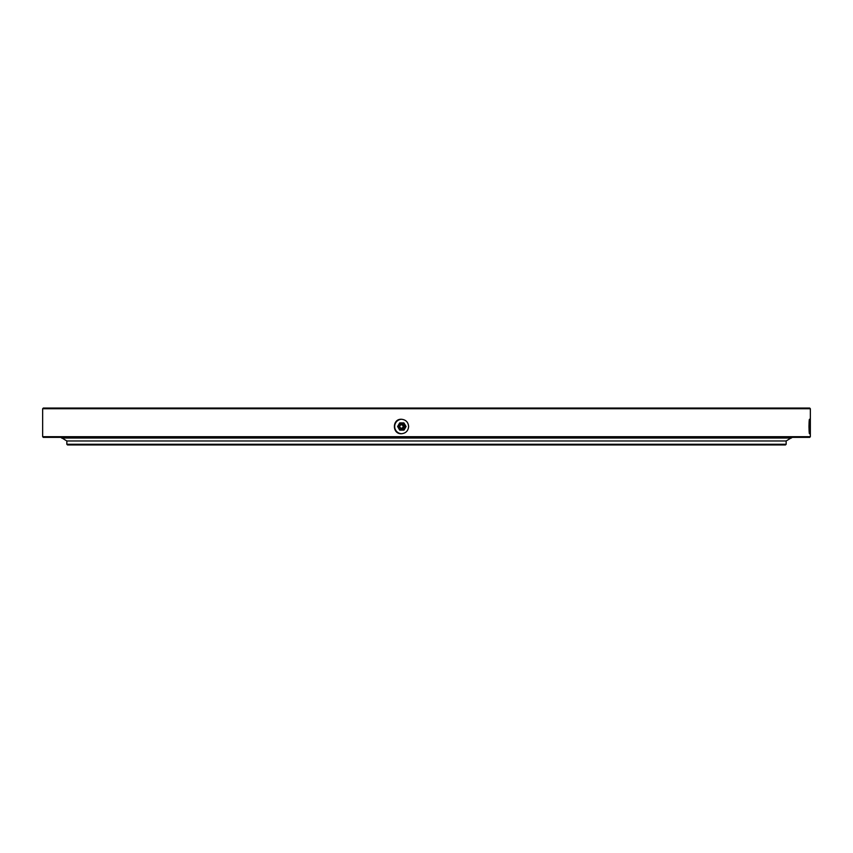<?xml version="1.0" encoding="UTF-8"?>
<svg xmlns="http://www.w3.org/2000/svg" width="853" height="853" viewBox="0 0 853 853"><rect width="100%" height="100%" fill="white"/><g stroke="black" fill="none" stroke-linecap="round" stroke-linejoin="round"><path stroke-width="1.28" d="M786.157 444.274L785.496 444.935L67.504 444.935L66.843 444.274L786.157 444.274L786.157 440.98L66.843 440.98L786.157 440.98L790.998 438.026M810.35 408.726L42.65 408.726L42.65 436.704L810.35 436.704L810.35 408.726L809.689 408.065L43.311 408.065L42.65 408.726M408.63 426.5C408.192 430.904 405.783 433.313 401.39 433.74C392.071 434.188 392.081 418.812 401.39 419.26C405.783 419.687 408.192 422.096 408.63 426.5M809.934 426.5L809.529 433.74C808.847 434.188 808.847 418.812 809.529 419.26L809.934 426.5M810.35 436.704L809.689 437.365L43.311 437.365L42.65 436.704M401.656 419.26A7.24 7.229 -90 0 0 394.683 426.5A7.24 7.229 -90 0 0 401.656 433.74M66.843 444.274L66.843 440.98L61.874 437.952L791.126 437.952M61.874 437.952L60.926 437.365M403.874 422.875L406.071 426.5L403.991 430.125L405.964 426.5L403.874 422.875L399.705 422.875L397.615 426.5L399.705 430.125L403.874 430.125M404.908 424.687A3.625 3.615 90 0 1 401.784 430.125A3.625 3.615 90 0 1 398.65 424.687A3.625 3.615 90 0 1 404.908 424.687M401.784 428.803A2.303 2.303 90 0 1 399.79 425.348A2.303 2.303 90 0 1 403.778 425.348A2.303 2.303 90 0 1 401.784 428.803M401.486 428.462A1.962 1.962 -90 0 0 403.181 425.519A1.962 1.962 -90 0 0 399.78 425.519A1.962 1.962 -90 0 0 401.486 428.462M401.443 428.142A1.642 1.642 -90 0 0 402.861 425.679A1.642 1.642 -90 0 0 400.014 425.679A1.642 1.642 -90 0 0 401.443 428.142M792.074 437.365L791.424 438.026L61.576 438.026M808.996 427.716L808.996 425.284M808.985 425.988L808.985 427.012"/></g></svg>
